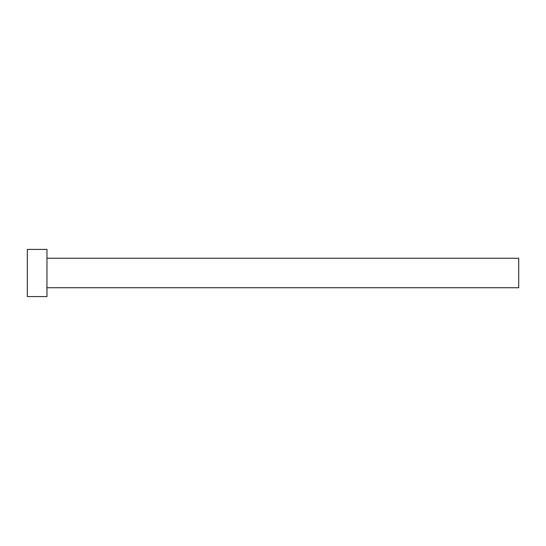 <?xml version="1.0" encoding="UTF-8"?>
<svg xmlns="http://www.w3.org/2000/svg" width="546" height="546" viewBox="0 0 546 546"><rect width="100%" height="100%" fill="white"/><g stroke="black" fill="none" stroke-linecap="round" stroke-linejoin="round"><path stroke-width="0.82" d="M46.956 258.258L518.7 258.258L518.7 287.742L46.956 287.742M46.956 273L46.956 296.587L27.3 296.587L27.3 249.413L46.956 249.413L46.956 273"/></g></svg>
